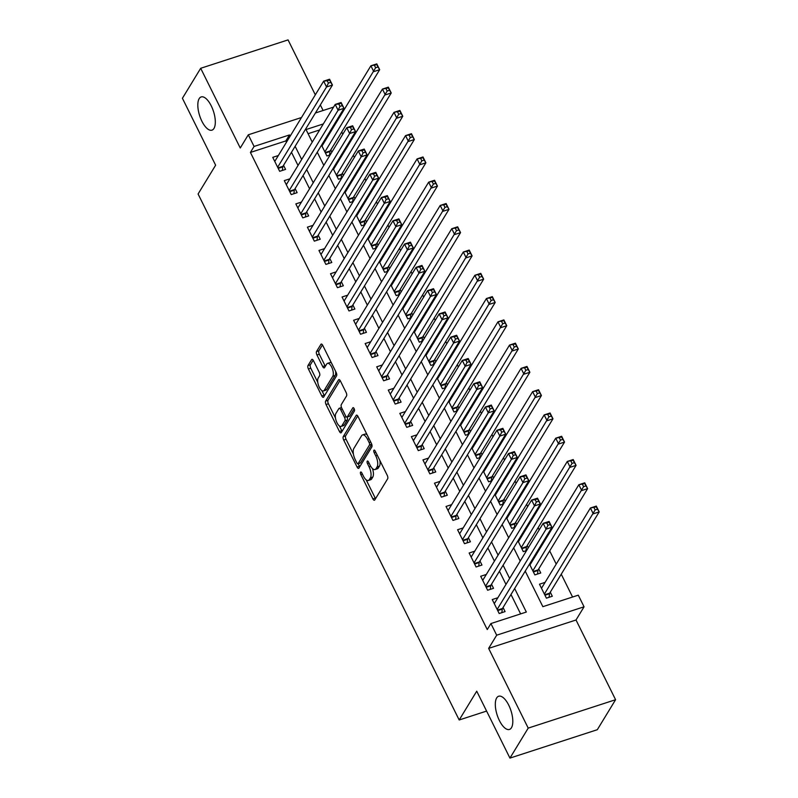 <?xml version="1.0" encoding="UTF-8"?>
<svg xmlns="http://www.w3.org/2000/svg" width="798" height="798" viewBox="0 0 798 798"><rect width="100%" height="100%" fill="white"/><g stroke="black" fill="none" stroke-linecap="round" stroke-linejoin="round"><path stroke-width="1.2" d="M360.546 472.187A1.875 0.778 -108 0 0 360.836 474.611L372.885 498.88A2.683 1.107 -108 0 0 374.432 500.246A2.683 1.107 -108 0 0 374.741 499.987L387.658 478.79A2.683 1.107 -108 0 0 387.239 475.329L375.19 451.05A1.875 0.778 -108 0 0 374.112 450.092A1.875 0.778 -108 0 0 373.893 450.281A1.875 0.778 -108 0 0 374.182 452.705L375.748 455.838A8.569 3.551 -108 0 1 377.075 466.92L375.998 468.685A8.569 3.551 -108 0 1 375.02 469.533A8.569 3.551 -108 0 1 370.073 465.144L368.516 462.002A1.875 0.778 -108 0 0 367.439 461.045A1.875 0.778 -108 0 0 367.22 461.234A1.875 0.778 -108 0 0 367.509 463.658L369.075 466.8A8.569 3.551 -108 0 1 370.402 477.872L369.324 479.638A8.569 3.551 -108 0 1 368.347 480.486A8.569 3.551 -108 0 1 363.399 476.097L361.843 472.955A1.875 0.778 -108 0 0 360.766 471.997A1.875 0.778 -108 0 0 360.546 472.187M213.964 128.438A17.466 7.242 -108 0 0 212.438 108.508A17.466 7.242 -108 0 0 201.166 96.937A17.466 7.242 -108 0 0 199.171 98.653A17.466 7.242 -108 0 0 200.697 118.573A17.466 7.242 -108 0 0 211.959 130.154A17.466 7.242 -108 0 0 213.964 128.438M511.458 727.736A17.466 7.242 -108 0 0 509.932 707.816A17.466 7.242 -108 0 0 498.67 696.235A17.466 7.242 -108 0 0 496.665 697.951A17.466 7.242 -108 0 0 498.191 717.881A17.466 7.242 -108 0 0 509.463 729.452A17.466 7.242 -108 0 0 511.458 727.736M313.474 360.706A2.683 1.107 -108 0 0 311.928 359.339A2.683 1.107 -108 0 0 311.629 359.599L307.998 365.544A2.683 1.107 -108 0 0 308.417 369.005L321.803 395.968A2.683 1.107 -108 0 0 323.35 397.334A2.683 1.107 -108 0 0 323.649 397.075L336.566 375.868A2.683 1.107 -108 0 0 336.148 372.407L322.771 345.454A2.683 1.107 -108 0 0 321.225 344.078A2.683 1.107 -108 0 0 320.916 344.347L316.537 351.529A2.683 1.107 -108 0 0 316.956 354.99L322.681 366.531A2.683 1.107 -108 0 0 324.227 367.898A2.683 1.107 -108 0 0 324.537 367.639L326.701 364.068A7.162 2.973 -108 0 1 327.529 363.369A7.162 2.973 -108 0 1 332.148 368.117A7.162 2.973 -108 0 1 332.776 376.297L324.267 390.252A7.162 2.973 -108 0 1 323.449 390.95A7.162 2.973 -108 0 1 318.831 386.202A7.162 2.973 -108 0 1 318.203 378.033L319.619 375.698A2.683 1.107 -108 0 0 319.2 372.237L313.474 360.706M286.472 142.204L285.834 140.927L250.412 152.438L254.073 146.443L248.298 134.802L301.504 117.515M509.942 758.1L528.216 728.105L615.587 699.716L597.313 729.711L509.942 758.1L476.725 691.188L459.189 719.986L198.084 193.994L215.63 165.196L182.413 98.284L200.687 68.289L240.258 147.999L248.298 134.802M615.587 699.716L576.016 619.996L488.645 648.385L528.216 728.105M488.645 648.385L496.685 635.188L490.91 623.557L526.331 612.046L514.65 588.505M250.412 152.438L487.259 629.552L490.91 623.557M343.27 436.596A2.683 1.107 -108 0 0 343.689 440.057L357.065 467.01A2.683 1.107 -108 0 0 358.611 468.386A2.683 1.107 -108 0 0 358.92 468.117L371.838 446.92A2.683 1.107 -108 0 0 371.419 443.459L358.033 416.496A2.683 1.107 -108 0 0 356.497 415.13A2.683 1.107 -108 0 0 356.187 415.389L343.27 436.596L345.634 435.828A2.683 1.107 -108 0 0 346.053 439.289L353.414 454.122M339.439 431.489L326.053 404.536A2.683 1.107 -108 0 1 325.634 401.065L338.551 379.868A2.683 1.107 -108 0 1 338.861 379.609A2.683 1.107 -108 0 1 340.407 380.975L346.132 392.516A2.683 1.107 -108 0 1 346.541 395.978L341.305 404.576A2.683 1.107 -108 0 0 341.724 408.037L345.524 415.688A2.683 1.107 -108 0 0 347.07 417.055A2.683 1.107 -108 0 0 347.379 416.795L352.826 407.848A1.875 0.778 -108 0 1 353.045 407.658A1.875 0.778 -108 0 1 354.252 408.905A1.875 0.778 -108 0 1 354.412 411.04L341.285 432.596A2.683 1.107 -108 0 1 340.975 432.855A2.683 1.107 -108 0 1 339.439 431.489L341.793 430.721L339.449 425.992M315.32 94.832L288.058 39.9L200.687 68.289M331.858 152.159L330.781 149.974M343.409 175.43L342.332 173.256M354.97 198.712L353.883 196.527M366.521 221.984L365.434 219.799M378.072 245.255L376.985 243.071M389.624 268.527L388.546 266.342M401.185 291.809L400.097 289.624M412.736 315.08L411.648 312.896M424.287 338.352L423.199 336.167M435.838 361.624L434.76 359.439M447.389 384.895L446.311 382.721M458.95 408.177L457.862 405.992M470.501 431.449L469.414 429.264M482.052 454.72L480.965 452.536M493.603 477.992L492.526 475.808M505.154 501.274L504.077 499.089M516.715 524.545L515.628 522.361M528.266 547.817L527.179 545.633M529.503 564.116L534.85 574.899L540.755 572.984L538.73 568.904M497.862 597.732L492.246 599.557L499.179 613.512L505.084 611.597L503.059 607.527M486.311 574.45L480.695 576.276L487.628 590.241L493.533 588.326L491.508 584.256M474.75 551.179L469.144 553.004L476.077 566.969L481.972 565.054L479.957 560.974M463.199 527.907L457.583 529.732L464.516 543.697L470.421 541.782L468.396 537.702M451.648 504.635L446.032 506.461L452.965 520.426L458.87 518.5L456.845 514.431M440.097 481.364L434.481 483.179L441.414 497.144L447.319 495.229L445.294 491.159M428.546 458.082L422.93 459.907L429.863 473.872L435.758 471.957L433.743 467.887M416.985 434.81L411.369 436.636L418.302 450.601L424.207 448.685L422.192 444.606M405.434 411.539L399.818 413.364L406.751 427.329L412.656 425.404L410.631 421.334M393.883 388.267L388.267 390.092L395.2 404.057L401.105 402.132L399.08 398.062M382.332 364.985L376.716 366.811L383.648 380.776L389.554 378.86L387.529 374.791M370.771 341.714L365.165 343.539L372.097 357.504L377.993 355.589L375.978 351.509M359.22 318.442L353.604 320.267L360.536 334.232L366.442 332.317L364.417 328.237M347.669 295.17L342.053 296.996L348.985 310.961L354.891 309.035L352.866 304.966M336.118 271.899L330.502 273.714L337.434 287.679L343.339 285.764L341.315 281.694M324.567 248.617L318.951 250.442L325.883 264.407L331.788 262.492L329.764 258.422M313.006 225.345L307.4 227.171L314.322 241.136L320.227 239.22L318.212 235.141M301.454 202.074L295.839 203.899L302.771 217.864L308.676 215.939L306.651 211.869M289.903 178.802L284.288 180.627L291.22 194.592L297.125 192.667L295.1 188.597M520.625 613.901L510.989 594.5M505.982 584.405L499.438 571.228M494.421 561.124L487.887 547.957M482.87 537.852L476.336 524.685M471.319 514.58L464.775 501.413M459.768 491.309L453.224 478.132M448.217 468.037L441.673 454.86M436.656 444.755L430.122 431.588M425.105 421.484L418.571 408.317M413.554 398.212L407.01 385.035M402.002 374.94L395.459 361.763M390.441 351.669L383.908 338.492M378.89 328.387L372.357 315.22M367.339 305.115L360.806 291.948M355.788 281.844L349.245 268.667M344.237 258.572L337.694 245.395M332.676 235.29L326.143 222.123M321.125 212.019L314.592 198.852M309.574 188.747L303.031 175.57M298.023 165.475L291.479 152.298M278.352 155.53L272.736 157.346L279.669 171.311L285.574 169.395L283.549 165.326M572.575 597.024L561.243 574.201M556.226 564.096L549.692 550.919M544.675 540.825L544.236 539.937M539.219 529.832L538.131 527.648M533.124 517.553L532.685 516.665M527.668 506.56L526.58 504.376M521.573 494.271L521.124 493.383M516.116 483.289L515.029 481.104M510.012 471L509.573 470.112M504.555 460.007L503.478 457.833M498.461 447.728L498.022 446.84M493.004 436.735L491.927 434.551M486.91 424.456L486.471 423.568M481.453 413.464L480.366 411.279M475.359 401.175L474.92 400.287M469.902 390.192L468.815 388.008M463.798 377.903L463.359 377.015M458.351 366.92L457.264 364.736M452.247 354.631L451.808 353.743M446.79 343.639L445.713 341.454M440.696 331.36L440.257 330.472M435.239 320.367L434.162 318.183M429.144 308.088L428.706 307.2M423.688 297.095L422.601 294.911M417.593 284.806L417.145 283.918M412.137 273.824L411.05 271.639M406.032 261.535L405.593 260.647M400.586 250.552L399.499 248.368M394.481 238.263L394.042 237.375M389.025 227.27L387.948 225.086M382.93 214.991L382.491 214.103M377.474 203.999L376.387 201.814M371.379 191.72L370.94 190.832M365.923 180.727L364.836 178.543M359.828 168.438L359.379 167.55M354.372 157.455L353.285 155.271M348.267 145.166L347.828 144.278M342.811 134.174L341.734 131.999M334.811 125.017L333.594 125.416M319.669 129.934L308.078 133.705M545.084 582.38L539.478 584.206L546.411 598.171L552.306 596.256L550.291 592.176M533.533 559.109L532.316 559.508M526.6 550.55L523.298 551.627L517.952 540.845M521.982 535.837L520.755 536.236M515.049 527.279L511.747 528.346L506.391 517.573M510.431 512.565L509.204 512.954M503.488 504.007L500.196 505.074L494.84 494.301M498.88 489.284L497.653 489.683M491.937 480.735L488.635 481.802L483.289 471.019M487.319 466.012L486.102 466.411M480.386 457.454L477.084 458.531L471.738 447.748M475.768 442.74L474.541 443.139M468.835 434.182L465.533 435.259L460.187 424.476M464.217 419.469L462.99 419.868M457.284 410.91L453.982 411.977L448.626 401.204M452.666 396.197L451.439 396.586M445.723 387.638L442.431 388.706L437.075 377.933M441.104 372.915L439.888 373.314M434.172 364.357L430.87 365.434L425.524 354.651M429.553 349.644L428.336 350.043M422.621 341.085L419.319 342.162L413.972 331.379M418.002 326.372L416.775 326.771M411.07 317.813L407.768 318.881L402.421 308.108M406.451 303.1L405.224 303.499M399.509 294.542L396.217 295.609L390.86 284.836M394.9 279.819L393.673 280.218M387.958 271.27L384.666 272.337L379.309 261.554M383.339 256.547L382.122 256.946M376.407 247.988L373.105 249.066L367.758 238.283M371.788 233.275L370.571 233.674M364.856 224.717L361.554 225.794L356.207 215.011M360.237 210.004L359.01 210.403M353.305 201.445L350.003 202.512L344.646 191.739M348.686 186.732L347.459 187.121M341.744 178.173L338.452 179.241L333.095 168.468M337.135 163.45L335.908 163.849M330.192 154.892L326.891 155.969L321.544 145.186M325.574 140.179L324.357 140.578M459.189 719.986L486.6 711.078M323.1 110.493L320.337 104.927M339.928 115.002L340.367 115.89M525.224 571.139L542.859 606.67L578.281 595.168L584.056 606.799L496.685 635.188M576.016 619.996L584.056 606.799M315.429 112.987L333.584 107.092M290.123 136.199L289.494 134.932L254.073 146.443M509.633 578.4L503.099 565.233M498.082 555.129L491.538 541.952M486.531 531.857L479.987 518.68M474.97 508.585L468.436 495.408M463.419 485.304L456.885 472.137M451.868 462.032L445.324 448.865M440.316 438.76L433.773 425.583M428.765 415.489L422.222 402.312M417.204 392.217L410.671 379.04M405.653 368.935L399.12 355.768M394.102 345.664L387.559 332.497M382.551 322.392L376.008 309.215M370.99 299.12L364.457 285.943M359.439 275.839L352.906 262.672M347.888 252.567L341.344 239.4M336.337 229.295L329.793 216.118M324.786 206.024L318.242 192.847M313.225 182.752L306.691 169.575M301.674 159.47L295.14 146.303M323.32 123.939L306.023 129.555L312.247 142.114M317.265 152.209L323.808 165.386M328.816 175.49L335.36 188.657M340.377 198.762L346.911 211.929M351.928 222.034L358.462 235.211M363.479 245.305L370.023 258.482M375.03 268.577L381.574 281.754M386.581 291.859L393.125 305.026M398.142 315.13L404.676 328.297M409.693 338.402L416.227 351.579M421.244 361.674L427.788 374.851M432.795 384.955L439.339 398.122M444.356 408.227L450.89 421.394M455.907 431.499L462.441 444.676M467.458 454.77L474.002 467.947M479.009 478.042L485.553 491.219M490.561 501.324L497.104 514.491M502.122 524.595L508.655 537.762M513.673 547.867L520.206 561.044M338.472 119.022L337.245 119.411M285.834 140.927L289.494 134.932M368.347 480.486L370.711 479.718A8.569 3.551 -108 0 0 371.688 478.87L369.324 479.638M372.476 468.566A8.569 3.551 -108 0 1 372.766 477.104L371.688 478.87M375.02 469.533L377.384 468.765A8.569 3.551 -108 0 0 378.362 467.917L375.998 468.685M379.868 460.486A8.569 3.551 -108 0 1 379.439 466.152L378.362 467.917M366.182 479.847L375.25 498.112A2.683 1.107 -108 0 0 375.559 498.65M357.733 415.967L345.634 435.828M358.182 463.718L359.429 466.241A2.683 1.107 -108 0 0 359.738 466.78M356.826 462.85A1.875 0.778 -108 0 0 357.903 463.808A1.875 0.778 -108 0 0 358.122 463.628L369.454 445.015A1.875 0.778 -108 0 0 369.165 442.591L367.519 439.279A8.569 3.551 -108 0 0 362.581 434.9A8.569 3.551 -108 0 0 361.594 435.738L353.853 448.456A8.569 3.551 -108 0 0 355.18 459.538L356.826 462.85M359.988 463.02A1.875 0.778 -108 0 0 360.267 463.04A1.875 0.778 -108 0 0 360.487 462.86L358.122 463.628M371.768 444.326L360.487 462.86M367.1 434.76A8.569 3.551 -108 0 0 364.935 434.132L362.581 434.9M335.469 417.972L328.417 403.768L326.053 404.536M340.098 380.437L327.998 400.297A2.683 1.107 -108 0 0 328.417 403.768M342.292 409.175L340.716 409.683A2.683 1.107 -108 0 0 339.18 408.317A2.683 1.107 -108 0 0 338.871 408.576L335.878 413.494A7.162 2.973 -108 0 0 336.497 421.673A7.162 2.973 -108 0 0 341.125 426.421L343.479 425.653A7.162 2.973 -108 0 0 344.307 424.945L347.3 420.027A2.683 1.107 -108 0 0 347.09 417.045L349.434 416.287A2.683 1.107 -108 0 0 349.733 416.027L354.182 408.736M341.125 426.421A7.162 2.973 -108 0 0 341.943 425.713L344.936 420.795A2.683 1.107 -108 0 0 344.517 417.334L340.716 409.683M341.793 430.721A2.683 1.107 -108 0 0 342.103 431.259M323.449 390.95L325.813 390.182A7.162 2.973 -108 0 0 326.631 389.484L324.267 390.252M335.569 371.23A7.162 2.973 -108 0 1 335.13 375.529L326.631 389.484M331.459 362.96A7.162 2.973 -108 0 0 329.883 362.601L327.529 363.369M322.462 344.916L318.901 350.761A2.683 1.107 -108 0 0 319.32 354.222L325.045 365.763A2.683 1.107 -108 0 0 325.355 366.292M321.873 390.591L324.158 395.2A2.683 1.107 -108 0 0 324.467 395.728M313.175 360.167L310.362 364.776A2.683 1.107 -108 0 0 310.781 368.237L317.774 382.322M593.981 507.618L595.138 509.942L597.503 509.174L596.345 506.85L590.4 508.007L596.296 506.092L599.188 511.907L593.283 513.822L590.4 508.007L541.493 588.276M549.074 597.303L549.513 593.752A2.733 1.127 72 0 1 549.702 593.143L599.188 511.907L597.503 509.174M544.386 594.101L595.138 509.942M596.296 506.092L596.345 506.85M547.907 525.293L550.271 524.525L549.114 522.191L546.76 522.959L547.907 525.293L546.061 529.174L543.169 523.348L549.074 521.433L551.957 527.249L546.061 529.174L497.154 609.443M494.271 603.627L543.169 523.348L546.76 522.959M550.271 524.525L551.957 527.249L502.471 608.485A2.733 1.127 -108 0 0 502.281 609.103L501.842 612.655M549.114 522.191L549.074 521.433M582.43 484.346L583.587 486.67L585.951 485.902L584.794 483.578L578.839 484.735L584.744 482.81L587.637 488.635L581.732 490.551L578.839 484.735L529.942 565.004M537.523 574.031L537.962 570.48A2.733 1.127 72 0 1 538.151 569.862L587.637 488.635L585.951 485.902M532.835 570.829L583.587 486.67M584.744 482.81L584.794 483.578M570.879 461.064L572.036 463.399L574.39 462.631L573.243 460.296L567.288 461.453L573.193 459.538L576.086 465.354L570.181 467.279L567.288 461.453L518.391 541.732M525.962 550.76L526.411 547.209A2.733 1.127 72 0 1 526.6 546.59L576.086 465.354L574.39 462.631M521.274 547.548L572.036 463.399M573.193 459.538L573.243 460.296M559.328 437.793L560.475 440.127L562.839 439.359L561.682 437.025L555.737 438.182L561.642 436.267L564.525 442.082L558.63 444.007L555.737 438.182L506.84 518.461M514.411 527.488L514.85 523.937A2.733 1.127 72 0 1 515.039 523.318L564.525 442.082L562.839 439.359M509.723 524.276L560.475 440.127M561.642 436.267L561.682 437.025M547.767 414.521L548.924 416.845L551.288 416.077L550.131 413.753L544.186 414.91L550.091 412.995L552.974 418.81L547.069 420.726L544.186 414.91L495.279 495.189M502.86 504.206L503.299 500.665A2.733 1.127 72 0 1 503.488 500.047L552.974 418.81L551.288 416.077M498.171 501.004L548.924 416.845M550.091 412.995L550.131 413.753M536.356 502.012L538.72 501.244L537.563 498.92L535.199 499.688L536.356 502.012L534.5 505.892L531.618 500.077L537.523 498.161L540.406 503.977L534.5 505.892L485.603 586.171M482.72 580.355L531.618 500.077L535.199 499.688M538.72 501.244L540.406 503.977L490.92 585.213A2.733 1.127 -108 0 0 490.73 585.832L490.291 589.373M537.563 498.92L537.523 498.161M524.805 478.74L527.169 477.972L526.012 475.648L523.648 476.416L524.805 478.74L522.949 482.62L520.067 476.805L525.962 474.89L528.855 480.705L522.949 482.62L474.052 562.899M471.159 557.074L520.067 476.805L523.648 476.416M527.169 477.972L528.855 480.705L479.369 561.942A2.733 1.127 -108 0 0 479.179 562.55L478.74 566.101M526.012 475.648L525.962 474.89M513.254 455.468L515.618 454.7L514.461 452.376L512.097 453.144L513.254 455.468L511.398 459.349L508.506 453.533L514.411 451.608L517.304 457.434L511.398 459.349L462.501 539.618M459.608 533.802L508.506 453.533L512.097 453.144M515.618 454.7L517.304 457.434L467.818 538.66A2.733 1.127 -108 0 0 467.628 539.278L467.189 542.83M514.461 452.376L514.411 451.608M501.703 432.197L504.057 431.429L502.91 429.095L500.546 429.863L501.703 432.197L499.847 436.077L496.954 430.252L502.86 428.336L505.742 434.152L499.847 436.077L450.94 516.346M448.057 510.53L496.954 430.252L500.546 429.863M504.057 431.429L505.742 434.152L456.266 515.388A2.733 1.127 -108 0 0 456.077 516.007L455.628 519.558M502.91 429.095L502.86 428.336M536.216 391.249L537.373 393.574L539.737 392.806L538.58 390.481L532.635 391.638L538.53 389.723L541.423 395.539L535.518 397.454L532.635 391.638L483.728 471.907M491.309 480.935L491.748 477.384A2.733 1.127 72 0 1 491.937 476.775L541.423 395.539L539.737 392.806M486.62 477.733L537.373 393.574M538.53 389.723L538.58 390.481M490.142 408.915L492.506 408.157L491.349 405.823L488.994 406.591L490.142 408.915L488.286 412.805L485.403 406.98L491.309 405.065L494.191 410.88L488.286 412.805L439.389 493.074M436.506 487.259L485.403 406.98L488.994 406.591M492.506 408.157L494.191 410.88L444.705 492.117A2.733 1.127 -108 0 0 444.516 492.735L444.077 496.286M491.349 405.823L491.309 405.065M524.665 367.978L525.822 370.302L528.186 369.534L527.029 367.21L521.074 368.367L526.979 366.442L529.872 372.267L523.967 374.182L521.074 368.367L472.177 448.636M479.748 457.663L480.197 454.112A2.733 1.127 72 0 1 480.386 453.493L529.872 372.267L528.186 369.534M475.069 454.451L525.822 370.302M526.979 366.442L527.029 367.21M478.591 385.643L480.955 384.875L479.798 382.551L477.433 383.319L478.591 385.643L476.735 389.524L473.852 383.708L479.758 381.793L482.64 387.609L476.735 389.524L427.838 469.803M424.945 463.987L473.852 383.708L477.433 383.319M480.955 384.875L482.64 387.609L433.154 468.845A2.733 1.127 -108 0 0 432.965 469.463L432.526 473.005M479.798 382.551L479.758 381.793M513.114 344.696L514.271 347.03L516.625 346.262L515.468 343.928L509.523 345.085L515.428 343.17L518.311 348.985L512.416 350.911L509.523 345.085L460.626 425.364M468.197 434.391L468.645 430.84A2.733 1.127 72 0 1 468.835 430.222L518.311 348.985L516.625 346.262M463.508 431.179L514.271 347.03M515.428 343.17L515.468 343.928M467.039 362.372L469.404 361.604L468.246 359.28L465.882 360.048L467.039 362.372L465.184 366.252L462.291 360.437L468.197 358.511L471.089 364.337L465.184 366.252L416.287 446.531M413.394 440.705L462.291 360.437L465.882 360.048M469.404 361.604L471.089 364.337L421.603 445.573A2.733 1.127 -108 0 0 421.414 446.182L420.975 449.733M468.246 359.28L468.197 358.511M501.563 321.424L502.71 323.749L505.074 322.991L503.917 320.656L497.972 321.813L503.877 319.898L506.76 325.714L500.855 327.629L497.972 321.813L449.075 402.092M456.646 411.12L457.084 407.569A2.733 1.127 72 0 1 457.274 406.95L506.76 325.714L505.074 322.991M451.957 407.908L502.71 323.749M503.877 319.898L503.917 320.656M455.488 339.1L457.843 338.332L456.695 336.008L454.331 336.766L455.488 339.1L453.633 342.98L450.74 337.165L456.646 335.24L459.538 341.065L453.633 342.98L404.736 423.249M401.843 417.434L450.74 337.165L454.331 336.766M457.843 338.332L459.538 341.065L410.052 422.292A2.733 1.127 -108 0 0 409.863 422.91L409.414 426.461M456.695 336.008L456.646 335.24M490.002 298.153L491.159 300.477L493.523 299.709L492.366 297.385L486.421 298.542L492.316 296.627L495.209 302.442L489.304 304.357L486.421 298.542L437.513 378.821M445.094 387.838L445.533 384.297A2.733 1.127 72 0 1 445.723 383.678L495.209 302.442L493.523 299.709M440.406 384.636L491.159 300.477M492.316 296.627L492.366 297.385M443.937 315.828L446.291 315.06L445.134 312.726L442.78 313.494L443.937 315.828L442.082 319.709L439.189 313.883L445.094 311.968L447.977 317.784L442.082 319.709L393.175 399.978M390.292 394.162L439.189 313.883L442.78 313.494M446.291 315.06L447.977 317.784L398.501 399.02A2.733 1.127 -108 0 0 398.312 399.638L397.863 403.19M445.134 312.726L445.094 311.968M478.451 274.881L479.608 277.205L481.972 276.437L480.815 274.113L474.86 275.27L480.765 273.345L483.658 279.17L477.753 281.086L474.86 275.27L425.962 355.539M433.543 364.566L433.982 361.015A2.733 1.127 72 0 1 434.172 360.407L483.658 279.17L481.972 276.437M428.855 361.364L479.608 277.205M480.765 273.345L480.815 274.113M432.376 292.547L434.74 291.779L433.583 289.455L431.219 290.223L432.376 292.547L430.521 296.427L427.638 290.612L433.543 288.696L436.426 294.512L430.521 296.427L381.624 376.706M378.741 370.89L427.638 290.612L431.219 290.223M434.74 291.779L436.426 294.512L386.94 375.748A2.733 1.127 -108 0 0 386.751 376.367L386.312 379.908M433.583 289.455L433.543 288.696M466.9 251.599L468.057 253.934L470.411 253.166L469.264 250.841L463.309 251.998L469.214 250.073L472.107 255.899L466.202 257.814L463.309 251.998L414.411 332.267M421.982 341.295L422.431 337.744A2.733 1.127 72 0 1 422.621 337.125L472.107 255.899L470.411 253.166M417.294 338.083L468.057 253.934M469.214 250.073L469.264 250.841M420.825 269.275L423.189 268.507L422.032 266.183L419.668 266.951L420.825 269.275L418.97 273.155L416.087 267.34L421.982 265.425L424.875 271.24L418.97 273.155L370.073 353.434M367.18 347.609L416.087 267.34L419.668 266.951M423.189 268.507L424.875 271.24L375.389 352.477A2.733 1.127 -108 0 0 375.2 353.085L374.761 356.636M422.032 266.183L421.982 265.425M455.349 228.328L456.496 230.662L458.86 229.894L457.703 227.56L451.758 228.717L457.663 226.802L460.546 232.617L454.651 234.542L451.758 228.717L402.86 308.996M410.431 318.023L410.87 314.472A2.733 1.127 72 0 1 411.06 313.853L460.546 232.617L458.86 229.894M405.743 314.811L456.496 230.662M457.663 226.802L457.703 227.56M409.274 246.003L411.638 245.235L410.481 242.911L408.117 243.679L409.274 246.003L407.419 249.884L404.526 244.068L410.431 242.143L413.324 247.969L407.419 249.884L358.521 330.163M355.629 324.337L404.526 244.068L408.117 243.679M411.638 245.235L413.324 247.969L363.838 329.195A2.733 1.127 -108 0 0 363.649 329.813L363.21 333.365M410.481 242.911L410.431 242.143M397.723 222.732L400.077 221.964L398.93 219.63L396.566 220.398L397.723 222.732L395.868 226.612L392.975 220.787L398.88 218.871L401.773 224.687L395.868 226.612L346.96 306.881M344.078 301.065L392.975 220.787L396.566 220.398M400.077 221.964L401.773 224.687L352.287 305.923A2.733 1.127 -108 0 0 352.098 306.542L351.649 310.093M398.93 219.63L398.88 218.871M386.162 199.46L388.526 198.692L387.369 196.358L385.015 197.126L386.162 199.46L384.307 203.34L381.424 197.515L387.329 195.6L390.212 201.415L384.307 203.34L335.409 283.609M332.527 277.794L381.424 197.515L385.015 197.126M388.526 198.692L390.212 201.415L340.726 282.652A2.733 1.127 -108 0 0 340.537 283.27L340.098 286.821M387.369 196.358L387.329 195.6M443.788 205.056L444.945 207.38L447.309 206.612L446.152 204.288L440.207 205.445L446.112 203.53L448.995 209.345L443.089 211.261L440.207 205.445L391.299 285.724M398.88 294.741L399.319 291.2A2.733 1.127 72 0 1 399.509 290.582L448.995 209.345L447.309 206.612M394.192 291.539L444.945 207.38M446.112 203.53L446.152 204.288M432.237 181.784L433.394 184.109L435.758 183.341L434.601 181.016L428.656 182.173L434.551 180.258L437.444 186.074L431.538 187.989L428.656 182.173L379.748 262.442M387.329 271.47L387.768 267.919A2.733 1.127 72 0 1 387.958 267.31L437.444 186.074L435.758 183.341M382.641 268.268L433.394 184.109M434.551 180.258L434.601 181.016M420.686 158.513L421.843 160.837L424.207 160.069L423.05 157.745L417.095 158.902L423 156.977L425.893 162.802L419.987 164.717L417.095 158.902L368.197 239.171M375.778 248.198L376.217 244.647A2.733 1.127 72 0 1 376.407 244.028L425.893 162.802L424.207 160.069M371.09 244.996L421.843 160.837M423 156.977L423.05 157.745M374.611 176.178L376.975 175.41L375.818 173.086L373.454 173.854L374.611 176.178L372.756 180.059L369.873 174.243L375.778 172.328L378.661 178.144L372.756 180.059L323.858 260.338M320.966 254.522L369.873 174.243L373.454 173.854M376.975 175.41L378.661 178.144L329.175 259.38A2.733 1.127 -108 0 0 328.985 259.998L328.547 263.539M375.818 173.086L375.778 172.328M409.135 135.231L410.292 137.565L412.646 136.797L411.499 134.463L405.544 135.62L411.449 133.705L414.332 139.52L408.436 141.446L405.544 135.62L356.646 215.899M364.217 224.926L364.666 221.375A2.733 1.127 72 0 1 364.856 220.757L414.332 139.52L412.646 136.797M359.529 221.714L410.292 137.565M411.449 133.705L411.499 134.463M363.06 152.907L365.424 152.139L364.267 149.815L361.903 150.583L363.06 152.907L361.205 156.787L358.312 150.972L364.217 149.056L367.11 154.872L361.205 156.787L312.307 237.066M309.415 231.24L358.312 150.972L361.903 150.583M365.424 152.139L367.11 154.872L317.624 236.108A2.733 1.127 -108 0 0 317.434 236.717L316.996 240.268M364.267 149.815L364.217 149.056M397.584 111.959L398.731 114.284L401.095 113.525L399.938 111.191L393.993 112.348L399.898 110.433L402.781 116.249L396.875 118.174L393.993 112.348L345.095 192.627M352.666 201.655L353.105 198.103A2.733 1.127 72 0 1 353.295 197.485L402.781 116.249L401.095 113.525M347.978 198.443L398.731 114.284M399.898 110.433L399.938 111.191M351.509 129.635L353.863 128.867L352.716 126.543L350.352 127.311L351.509 129.635L349.654 133.515L346.761 127.7L352.666 125.775L355.559 131.6L349.654 133.515L300.756 213.784M297.863 207.969L346.761 127.7L350.352 127.311M353.863 128.867L355.559 131.6L306.073 212.827A2.733 1.127 -108 0 0 305.883 213.445L305.435 216.996M352.716 126.543L352.666 125.775M386.023 88.688L387.18 91.012L389.544 90.244L388.387 87.92L382.442 89.077L388.337 87.162L391.229 92.977L385.324 94.892L382.442 89.077L333.534 169.356M341.115 178.373L341.554 174.832A2.733 1.127 72 0 1 341.744 174.213L391.229 92.977L389.544 90.244M336.427 175.171L387.18 91.012M388.337 87.162L388.387 87.92M339.958 106.363L342.312 105.595L341.155 103.261L338.801 104.029L339.958 106.363L338.103 110.244L335.21 104.418L341.115 102.503L343.998 108.319L338.103 110.244L289.195 190.513M286.312 184.697L335.21 104.418L338.801 104.029M342.312 105.595L343.998 108.319L294.522 189.555A2.733 1.127 -108 0 0 294.332 190.173L293.883 193.724M341.155 103.261L341.115 102.503M374.471 65.416L375.629 67.74L377.993 66.972L376.836 64.648L370.88 65.805L376.786 63.89L379.678 69.705L373.773 71.621L370.88 65.805L321.983 146.074M329.564 155.101L330.003 151.55A2.733 1.127 72 0 1 330.192 150.942L379.678 69.705L377.993 66.972M324.876 151.899L375.629 67.74M376.786 63.89L376.836 64.648M328.397 83.082L330.761 82.324L329.604 79.99L327.25 80.758L328.397 83.082L326.542 86.962L323.659 81.147L329.564 79.231L332.447 85.047L326.542 86.962L277.644 167.241M274.761 161.425L323.659 81.147L327.25 80.758M330.761 82.324L332.447 85.047L282.961 166.283A2.733 1.127 -108 0 0 282.771 166.902L282.332 170.453M329.604 79.99L329.564 79.231M362.412 474.102L360.836 474.611M375.758 452.187L374.182 452.705M369.085 463.149L367.509 463.658M372.766 477.104L370.402 477.872M370.691 466.271L369.075 466.8M379.439 466.152L377.075 466.92M377.314 455.329L375.748 455.838M375.25 498.112L372.885 498.88M356.896 415.16L356.187 415.389M359.429 466.241L357.065 467.01M346.053 439.289L343.689 440.057M371.748 444.267L369.454 445.015M370.741 442.082L369.165 442.591M369.095 438.77L367.519 439.279M327.998 400.297L325.634 401.065M339.26 379.639L338.551 379.868M349.733 416.027L347.379 416.795M353.324 407.678L352.826 407.848M344.307 424.945L341.943 425.713M347.3 420.027L344.936 420.795M346.282 416.765L344.517 417.334M335.13 375.529L332.776 376.297M325.045 365.763L322.681 366.531M319.32 354.222L316.956 354.99M318.901 350.761L316.537 351.529M321.624 344.118L320.916 344.347M324.158 395.2L321.803 395.968M310.781 368.237L308.417 369.005M310.362 364.776L307.998 365.544M312.337 359.369L311.629 359.599M549.513 593.752L544.954 595.238M549.702 593.143L544.715 594.759M497.483 610.111L502.471 608.485M497.723 610.58L502.281 609.103M537.962 570.48L533.393 571.966M538.151 569.862L533.164 571.488M526.411 547.209L521.842 548.695M526.6 546.59L521.603 548.216M514.85 523.937L510.291 525.413M515.039 523.318L510.052 524.944M503.299 500.665L498.74 502.142M503.488 500.047L498.501 501.663M485.932 586.829L490.92 585.213M486.172 587.308L490.73 585.832M474.381 563.558L479.369 561.942M474.62 564.036L479.179 562.55M462.83 540.286L467.818 538.66M463.059 540.765L467.628 539.278M451.269 517.014L456.266 515.388M451.508 517.493L456.077 516.007M491.748 477.384L487.189 478.87M491.937 476.775L486.95 478.391M439.718 493.743L444.705 492.117M439.957 494.211L444.516 492.735M480.197 454.112L475.628 455.598M480.386 453.493L475.399 455.119M428.167 470.461L433.154 468.845M428.406 470.94L432.965 469.463M468.645 430.84L464.077 432.326M468.835 430.222L463.838 431.848M416.616 447.189L421.603 445.573M416.855 447.668L421.414 446.182M457.084 407.569L452.526 409.045M457.274 406.95L452.286 408.566M405.065 423.918L410.052 422.292M405.294 424.396L409.863 422.91M445.533 384.297L440.975 385.773M445.723 383.678L440.735 385.294M393.504 400.646L398.501 399.02M393.743 401.125L398.312 399.638M433.982 361.015L429.414 362.501M434.172 360.407L429.184 362.023M381.953 377.364L386.94 375.748M382.192 377.843L386.751 376.367M422.431 337.744L417.863 339.23M422.621 337.125L417.623 338.751M370.402 354.093L375.389 352.477M370.641 354.571L375.2 353.085M410.87 314.472L406.312 315.958M411.06 313.853L406.072 315.479M358.851 330.821L363.838 329.195M359.08 331.3L363.649 329.813M347.29 307.549L352.287 305.923M347.529 308.028L352.098 306.542M335.739 284.278L340.726 282.652M335.978 284.746L340.537 283.27M399.319 291.2L394.761 292.676M399.509 290.582L394.521 292.198M387.768 267.919L383.21 269.405M387.958 267.31L382.97 268.926M376.217 244.647L371.649 246.133M376.407 244.028L371.419 245.654M324.188 260.996L329.175 259.38M324.427 261.475L328.985 259.998M364.666 221.375L360.098 222.861M364.856 220.757L359.858 222.383M312.636 237.724L317.624 236.108M312.876 238.203L317.434 236.717M353.105 198.103L348.546 199.58M353.295 197.485L348.307 199.111M301.085 214.453L306.073 212.827M301.315 214.931L305.883 213.445M341.554 174.832L336.995 176.308M341.744 174.213L336.756 175.829M289.524 191.181L294.522 189.555M289.764 191.66L294.332 190.173M330.003 151.55L325.434 153.036M330.192 150.942L325.205 152.558M277.973 167.899L282.961 166.283M278.213 168.378L282.771 166.902M360.267 463.04L357.903 463.808M341.514 407.559L339.18 408.317"/></g></svg>
